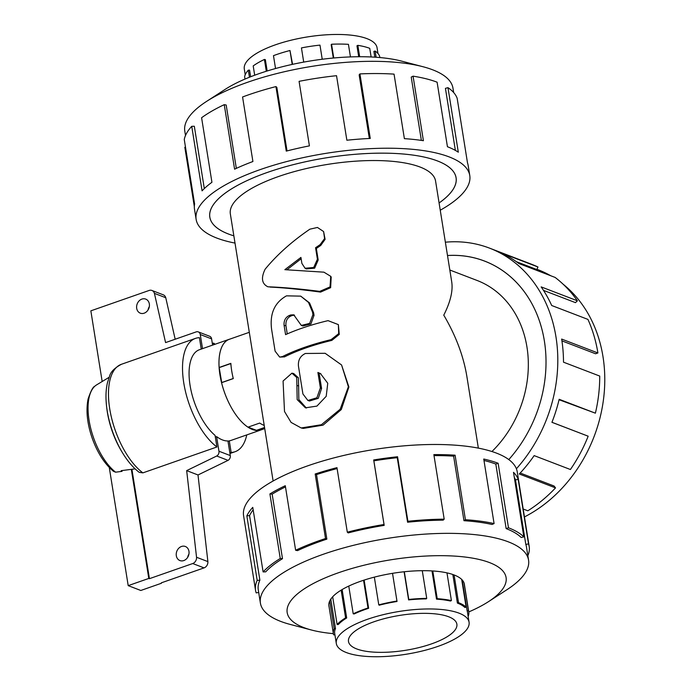 <?xml version="1.0" encoding="UTF-8"?>
<svg xmlns="http://www.w3.org/2000/svg" width="690" height="690" viewBox="0 0 690 690"><rect width="100%" height="100%" fill="white"/><g stroke="black" fill="none" stroke-linecap="round" stroke-linejoin="round"><path stroke-width="1.03" d="M317.9 372.453L320.376 387.875L316.9 397.776L307.895 400.467L302.919 393.981L298.451 366.14C297.959 360.154 300.271 355.937 305.394 353.478L325.154 353.297L341.567 364.967L348.381 386.736L340.204 409.213L321.385 424.73L301.176 427.955L291.085 422.409L284.504 411.499L283.072 381.018L291.922 373.169L296.743 377.508L297.166 399.588L305.437 407.825L316.926 406.099L326.206 396.302L327.759 383.252L320.445 373.566L317.9 372.453L319.116 373.083L321.583 388.496L318.271 398.328L309.543 401.002L307.895 400.467M291.922 373.169L293.681 373.54L298.468 377.896L298.839 399.57L306.36 408.049M320.902 373.842L319.116 373.083M341.567 364.967L348.899 386.995L341.3 409.541L323.075 425.144L303.272 428.412L301.176 427.955M271.584 329.216C269.661 313.795 274.517 302.729 286.152 296.027A106.665 34.388 -9.1 0 1 286.591 295.846L300.719 296.131L308.508 302.427L312.527 312.13L312.932 314.631L309.646 323.403L301.306 325.413L293.75 314.838L290.714 314.959A106.665 34.388 170.9 0 0 288.86 315.701C285.289 317.642 283.711 320.867 284.099 325.395L285.582 334.641A106.665 34.388 -9.1 0 1 328.043 320.643L338.367 324.619L338.695 333.658L331.079 339.644A106.665 34.388 170.9 0 0 282.512 356.558L279.674 357.092L275.094 351.132L271.584 329.216M338.367 324.619L339.256 334.409L331.838 340.394A103.923 33.508 170.9 0 0 284.513 356.877L279.674 357.092M294.492 315.157L292.362 315.434A103.923 33.508 170.9 0 0 290.559 316.158C287.083 318.055 285.548 321.264 285.945 325.784L287.247 333.908M300.719 296.131L309.569 302.936L313.631 312.794L314.036 315.296L310.897 323.998L302.815 325.999L301.306 325.413M265.124 269.212C260.855 278.001 261.795 283.857 267.936 286.807C282.132 287.273 299.4 288.799 319.729 291.378L330.044 286.911L330.734 276.328L323.929 272.171L284.858 269.678L300.926 257.422L301.892 263.425L305.066 268.246L313.709 267.496L317.409 259.224L315.563 247.727L320.091 244.665L324.576 238.585L323.601 231.547L317.452 227.459L309.87 229.184C291.879 241.474 276.957 254.817 265.124 269.212M330.734 276.328L331.2 277.061L330.639 287.67L320.574 292.103C300.737 289.403 283.883 287.73 270.023 287.075M301.142 258.741L286.988 269.73M323.601 231.547L325.102 239.344L320.738 245.442L316.339 248.469L318.185 259.975L314.649 268.177L306.257 268.945L305.066 268.246M316.339 248.469L315.563 247.727M491.936 451.527A103.923 85.957 -69 0 0 477.057 280.451L449.82 270.014M478.351 448.12L466.863 376.412C463.499 356.005 455.797 335.582 443.765 315.149C450.423 302.004 453.08 290.93 451.726 281.917L435.571 181.039A103.923 33.508 170.9 0 0 327.655 164.393A103.923 33.508 170.9 0 0 230.339 213.909L273.119 480.99M439.082 202.964A124.683 40.201 170.9 0 0 456.064 177.753A124.683 40.201 170.9 0 0 437.426 160.934A124.683 40.201 170.9 0 0 295.863 164.013A124.683 40.201 170.9 0 0 209.838 217.195A124.683 40.201 170.9 0 0 233.85 235.842A124.709 40.21 -9.1 0 1 228.45 234.013A124.709 40.21 -9.1 0 1 209.812 217.195A124.709 40.21 -9.1 0 1 326.594 157.777A124.709 40.21 -9.1 0 1 456.09 177.753A124.709 40.21 -9.1 0 1 439.082 202.981M447.5 255.516A124.709 103.146 111 0 1 484.501 261.044A124.709 103.146 111 0 1 508.797 459.583A124.683 103.121 -69 0 0 484.492 261.07A124.683 103.121 -69 0 0 447.5 255.541M219.36 367.563L219.127 367.477A47.989 22.097 -109.3 0 1 229.322 339.299L249.297 332.313M219.127 367.477L230.848 363.371A47.989 22.097 70.7 0 0 233.289 378.594L221.568 382.691A47.989 22.097 -109.3 0 0 247.977 427.17L259.699 423.065A47.989 22.097 70.7 0 0 264.21 425.402M264.572 427.628L256.499 430.301M264.727 428.602L261.01 429.905A47.989 22.097 -109.3 0 1 256.516 430.448M245.217 74.762L244.295 68.991A67.223 21.675 -9.1 0 1 290.671 40.313A67.223 21.675 -9.1 0 1 367.002 38.657A67.223 21.675 -9.1 0 1 377.051 47.722L377.973 53.501M379.862 57.555L379.664 56.313A68.569 22.106 170.9 0 0 375.119 51.043L373.885 51.379L374.808 57.167M249.452 77.228L248.322 70.173L249.573 70.138L250.634 76.763M266.305 71.26L264.417 59.452L265.348 59.633L267.168 70.984M292.206 64.412L289.981 50.508L292.577 64.334M350.451 56.916L348.433 44.341A68.569 22.106 170.9 0 0 331.554 44.238L331.174 44.712L333.305 58.029M371.125 56.968L369.737 48.343A68.569 22.106 170.9 0 0 357.843 45.35L356.954 45.807L358.705 56.735M375.119 51.043L376.11 57.253M357.843 45.35L359.671 56.735M331.554 44.238L333.753 57.994M322.23 59.245L319.97 45.117A68.569 22.106 170.9 0 0 301.444 47.912L303.712 62.109M289.981 50.508A68.569 22.106 170.9 0 0 273.473 55.657L275.543 68.534M264.417 59.452A68.569 22.106 170.9 0 0 253.196 65.93L254.688 75.219M248.322 70.173A68.569 22.106 170.9 0 0 244.622 76.694L245.002 79.065M448.673 616.765A54.881 17.69 -9.1 0 1 456.875 624.174A54.881 17.69 -9.1 0 1 405.487 650.316A54.881 17.69 -9.1 0 1 348.502 641.528A54.881 17.69 -9.1 0 1 386.365 618.119A54.881 17.69 -9.1 0 1 448.673 616.765M459.023 613.151A67.223 21.675 170.9 0 0 382.691 614.807A67.223 21.675 170.9 0 0 336.306 643.485A67.223 21.675 170.9 0 0 406.117 654.249A67.223 21.675 170.9 0 0 469.071 622.216A67.223 21.675 170.9 0 0 459.023 613.151M454.089 574.96L458.531 602.681A68.569 22.106 -9.1 0 1 466.13 607.166L464.853 607.476A67.223 21.675 -9.1 0 0 457.401 603.077L452.83 574.503M431.992 570.923L436.52 599.153A67.223 21.675 -9.1 0 1 450.423 601.025L451.407 600.593L446.973 572.873M404.107 571.769L408.609 599.912A67.223 21.675 -9.1 0 1 426.213 598.886L426.722 598.403L422.28 570.69M397.026 601.473L392.524 573.33L397.026 601.473A67.223 21.675 -9.1 0 0 379.215 605.199L378.776 604.854A68.569 22.106 -9.1 0 1 396.948 601.05M348.761 586.077L353.202 613.789L354.143 613.971A67.223 21.675 -9.1 0 1 368.641 608.278L364.13 580.092M332.675 596.79L337.117 624.51L338.367 624.485A67.223 21.675 -9.1 0 1 346.682 617.964L342.137 589.562M331.554 598.092A67.223 21.675 170.9 0 0 330.821 599.438L330.579 599.455M336.306 643.485L334.693 633.403A67.223 21.675 -9.1 0 1 335.495 628.59L330.821 599.438M461.843 580.411A67.223 21.675 170.9 0 1 462.464 581.739L467.139 610.892A67.223 21.675 -9.1 0 1 467.458 612.142L469.071 622.216M334.9 634.671L333.693 634.886A68.569 22.106 -9.1 0 1 333.365 633.618A68.569 22.106 -9.1 0 1 334.184 628.711L329.734 600.964M337.117 624.51A68.569 22.106 -9.1 0 1 345.595 617.861L341.153 590.148M353.202 613.789A68.569 22.106 -9.1 0 1 367.994 607.994L363.552 580.281M374.334 577.142L378.776 604.854M404.323 571.743L408.765 599.455A68.569 22.106 -9.1 0 1 426.722 598.403M432.785 570.966L437.227 598.687A68.569 22.106 -9.1 0 1 451.407 600.593M466.13 607.166L461.688 579.428M463.999 582.817L468.458 610.659A68.569 22.106 -9.1 0 1 468.777 611.927A68.569 22.106 -9.1 0 1 468.139 616.446M185.498 135.507L184.791 131.074A135.792 43.781 -9.1 0 1 206.517 101.439A135.792 43.781 -9.1 0 1 423.065 66.749A135.792 43.781 -9.1 0 1 432.665 69.802A135.792 43.781 -9.1 0 1 452.959 88.122L453.675 92.546M206.517 101.439L225 89.476A110.857 35.742 -9.1 0 1 401.77 61.16L423.065 66.749M469.778 175.562L468.148 165.428A138.569 44.678 170.9 0 0 467.492 162.857L457.159 98.316A138.569 44.678 170.9 0 0 447.965 87.656L458.307 152.197A138.569 44.678 170.9 0 0 447.439 146.737L437.106 82.196A138.569 44.678 170.9 0 0 413.069 76.167L423.401 140.7A138.569 44.678 170.9 0 0 404.383 138.655L394.05 74.123A138.569 44.678 170.9 0 0 359.93 73.908L370.263 138.449A138.569 44.678 170.9 0 0 346.863 140.225L336.53 75.693A138.569 44.678 170.9 0 0 299.081 81.342L309.413 145.875A138.569 44.678 170.9 0 0 286.264 151.119L275.931 86.586A138.569 44.678 170.9 0 0 242.57 96.98L252.911 161.52A138.569 44.678 170.9 0 0 234.591 169.188L224.25 104.656A138.569 44.678 170.9 0 0 201.592 117.74L211.934 182.272A138.569 44.678 170.9 0 0 202.075 190.854L191.742 126.322A138.569 44.678 170.9 0 0 184.264 139.492L194.606 204.033A138.569 44.678 170.9 0 0 194.502 209.251L196.133 219.386A138.569 44.678 -9.1 0 1 291.732 160.287A138.569 44.678 -9.1 0 1 449.061 156.871A138.569 44.678 -9.1 0 1 469.778 175.562A138.569 44.678 -9.1 0 1 440.246 210.217M194.33 206.612L184.825 147.289L185.498 147.168M235.005 243.087A138.569 44.678 -9.1 0 1 196.133 219.386M447.965 87.656L445.43 88.363L455.366 150.394M191.742 126.322L194.321 126.253L204.309 188.586M224.25 104.656L226.191 105.018L236.334 168.377M275.931 86.586L276.828 87.311L287.023 150.929M359.93 73.908L359.154 74.891L369.34 138.492M413.069 76.167L411.223 77.099L421.366 140.398M464.439 584.844A68.595 22.115 170.9 0 0 464.37 584.223A68.595 22.115 170.9 0 0 454.115 574.968A68.595 22.115 170.9 0 0 376.231 576.659A68.595 22.115 170.9 0 0 328.906 605.923A68.595 22.115 170.9 0 0 329.027 606.536M464.249 583.611L468.777 611.927A110.857 35.742 170.9 0 0 488.356 601.732L506.839 589.769A135.792 43.781 170.9 0 0 528.566 560.133A135.792 43.781 170.9 0 0 508.271 541.823A135.792 43.781 170.9 0 0 354.091 545.169A135.792 43.781 170.9 0 0 260.397 603.086A135.792 43.781 170.9 0 0 290.292 624.45L311.587 630.048A110.857 35.742 170.9 0 0 333.373 633.644L328.828 605.294M488.356 601.732A110.857 35.742 170.9 0 0 489.529 562.591A110.857 35.742 170.9 0 0 332.856 574.805A110.857 35.742 170.9 0 0 311.587 630.048M258.69 592.443L256.197 592.891A138.569 44.678 -9.1 0 1 255.541 590.321A138.569 44.678 -9.1 0 1 257.189 580.402L246.847 515.861A138.569 44.678 -9.1 0 1 252.773 507.383L263.114 571.924A138.569 44.678 -9.1 0 1 280.252 558.486L269.911 493.945A138.569 44.678 -9.1 0 1 285.289 485.717L295.63 550.258A138.569 44.678 -9.1 0 1 325.516 538.528L315.183 473.995A138.569 44.678 -9.1 0 1 336.962 467.648L347.303 532.188A138.569 44.678 -9.1 0 1 384.028 524.495L373.687 459.963A138.569 44.678 -9.1 0 1 397.561 456.754L407.902 521.286A138.569 44.678 -9.1 0 1 444.188 519.156L433.855 454.624A138.569 44.678 -9.1 0 1 455.089 455.184L465.422 519.725A138.569 44.678 -9.1 0 1 494.083 523.572L483.75 459.04A138.569 44.678 -9.1 0 1 498.137 463.266L508.478 527.798A138.569 44.678 -9.1 0 1 523.831 536.872L513.498 472.331A138.569 44.678 -9.1 0 1 518.19 479.386L528.531 543.918A138.569 44.678 -9.1 0 1 529.187 546.489A138.569 44.678 -9.1 0 1 527.859 555.7M529.187 546.489L517.233 471.822A138.569 44.678 170.9 0 0 496.515 453.132A138.569 44.678 170.9 0 0 339.187 456.547A138.569 44.678 170.9 0 0 243.579 515.646L255.541 590.321M508.478 527.798L506.15 528.609L495.817 464.077A135.792 43.781 170.9 0 0 483.975 460.463M465.422 519.725L463.965 520.7A135.792 43.781 -9.1 0 1 492.048 524.469L494.083 523.572M463.965 520.7L453.623 456.159A135.792 43.781 170.9 0 0 434.01 455.598M407.902 521.286L407.592 522.226A135.792 43.781 -9.1 0 1 443.152 520.148L444.188 519.156M407.592 522.226L397.25 457.694A135.792 43.781 170.9 0 0 373.859 460.842L373.687 459.963M347.303 532.188L348.2 532.913A135.792 43.781 -9.1 0 1 384.192 525.375L373.859 460.842M337.108 468.57A135.792 43.781 170.9 0 0 316.52 474.591L315.183 473.995M295.63 550.258L297.562 550.62A135.792 43.781 -9.1 0 1 326.853 539.132L316.52 474.591M285.479 486.916A135.792 43.781 170.9 0 0 272.153 494.144L269.911 493.945M263.114 571.924L265.702 571.846A135.792 43.781 -9.1 0 1 282.495 558.684L272.153 494.144M253.178 509.867A135.792 43.781 170.9 0 0 249.556 515.62L246.847 515.861M260.397 603.086L258.276 589.881A135.792 43.781 -9.1 0 1 259.889 580.161L249.556 515.62M528.531 543.918L525.806 544.41A135.792 43.781 -9.1 0 1 526.453 546.928L528.566 560.133M525.806 544.41L515.473 479.869A135.792 43.781 170.9 0 0 514.292 477.325M506.15 528.609A135.792 43.781 -9.1 0 1 521.2 537.501L523.831 536.872M563.057 284.142A135.792 112.315 111 0 1 602.982 356.618A135.792 112.315 111 0 1 524.452 516.931M536.941 269.281L537.812 269.618A135.792 112.315 111 0 1 550.724 275.741M523.184 509.013L527.841 510.798A138.569 114.609 -69 0 0 555.528 487.89L519.294 473.995A138.569 114.609 -69 0 0 534.155 455.616L570.397 469.511A138.569 114.609 -69 0 0 588.165 436.201L551.931 422.315A138.569 114.609 -69 0 0 559.159 399.286L595.392 413.181A138.569 114.609 -69 0 0 599.731 376.067L563.497 362.181A138.569 114.609 -69 0 0 561.651 339.066L597.894 352.961A138.569 114.609 -69 0 0 587.932 319.401L551.698 305.506A138.569 114.609 -69 0 0 541.158 286.893L577.392 300.788A138.569 114.609 -69 0 0 555.114 277.423L518.871 263.528A138.569 114.609 -69 0 0 501.716 253.101L537.959 266.987A138.569 114.609 -69 0 0 531.386 264.184L489.46 248.107A138.569 114.609 111 0 1 555.968 336.893A138.569 114.609 111 0 1 516.396 468.777M445.369 242.199A138.569 114.609 111 0 1 489.46 248.107M597.894 352.961L595.573 353.772L561.936 340.877M595.392 413.181L559.055 399.726M588.165 436.201L551.94 422.28M555.528 487.89L554.053 486.01L520.2 473.03M537.959 266.987L536.829 269.523L516.336 261.665M577.392 300.788L575.477 302.643L543.487 290.378M94.789 386.253C93.029 386.78 90.795 391.006 88.113 398.932C85.784 410.472 87.173 423.626 92.27 438.4C97.523 452.95 104.613 463.947 113.548 471.374L115.609 472.184A49.007 22.563 -109.3 0 1 90.571 427.748A49.007 22.563 -109.3 0 1 94.789 386.253A49.007 22.563 -109.3 0 1 96.626 384.873L109.149 377.275M115.609 472.184A23448.831 19394.072 -69 0 0 122.035 471.356A50.396 23.201 -109.3 0 1 121.164 470.666L135.128 468.864M106.588 406.41A57.279 26.375 -109.3 0 0 123.191 453.908L122.328 452.511A53.63 24.693 -109.3 0 1 106.778 408.04L106.588 406.41C105.561 397.535 105.846 389.634 107.45 382.717L109.477 376.481C110.486 372.074 114.471 368.012 121.423 364.286A60.021 27.634 -109.3 0 0 110.46 412.93A60.021 27.634 -109.3 0 0 142.882 472.874L216.919 446.982L215.064 435.381A48.015 22.106 -109.3 0 1 190.405 387.323A48.015 22.106 -109.3 0 1 199.427 349.727L229.313 339.273A48.015 22.106 70.7 0 0 224.302 391.894A48.015 22.106 70.7 0 0 261.018 429.93A48.015 22.106 70.7 0 0 261.717 429.654M230.029 339.049A48.015 22.106 70.7 0 0 229.313 339.273M215.332 437.055L216.608 436.606A48.015 22.106 70.7 0 0 227.95 440.962L230.296 455.573A4.114 3.407 -69 0 1 228.054 460.359L198.004 474.97L207.888 561.608A5.486 4.537 -69 0 1 204.059 567.887L161.331 582.834M261.018 429.93L231.124 440.375A48.015 22.106 -109.3 0 1 229.287 440.841L228.002 441.281M149.307 306.688A7.547 6.245 -69 0 0 148.057 309.939M141.881 299.089A7.547 6.245 111 0 1 145.711 299.098A7.547 6.245 111 0 1 148.842 308.378A7.547 6.245 111 0 1 140.312 313.182A7.547 6.245 111 0 1 136.646 306.127A7.547 6.245 111 0 1 141.881 299.089M188.931 554.079A7.547 6.245 -69 0 0 187.689 557.322M181.505 546.471A7.547 6.245 111 0 1 185.334 546.48A7.547 6.245 111 0 1 188.465 555.761A7.547 6.245 111 0 1 179.935 560.573A7.547 6.245 111 0 1 176.269 553.518A7.547 6.245 111 0 1 181.505 546.471M264.546 427.49L256.43 430.327L248.098 427.127M221.732 382.631L219.196 367.623L230.693 363.604L231.055 365.873M175.174 339.238L165.755 297.718A5.486 4.537 -69 0 0 163.254 294.811L151.921 290.464A5.486 4.537 111 0 1 154.413 293.371L165.574 342.594L196.193 331.89A4.114 3.407 111 0 1 198.289 331.899A4.114 3.407 111 0 1 200.264 334.529L211.606 338.876A4.114 3.407 -69 0 0 209.631 336.246L198.289 331.899M212.598 345.121L211.606 338.876M102.172 381.51L90.847 310.836L149.135 290.456A5.486 4.537 111 0 1 151.921 290.464M131.911 469.278L149.428 578.677L192.717 563.54L204.059 567.887M216.608 436.606L218.954 451.226A4.114 3.407 111 0 1 216.712 456.012L186.671 470.615L196.547 557.261A5.486 4.537 111 0 1 192.717 563.54M202.524 348.64L200.264 334.529M131.324 469.355L148.799 578.436L128.202 585.638L109.279 467.492M122.035 471.356L121.914 470.571M161.4 583.266L140.803 590.476L128.202 585.638M148.799 578.436L149.428 578.677M232.668 375.938L233.22 378.612M221.594 382.588L233.091 378.56M154.413 293.371L165.755 297.718M196.547 557.261L207.888 561.608M186.671 470.615L198.004 474.97M216.712 456.012L228.054 460.359M229.287 440.841L231.141 452.433L229.865 452.882M212.356 343.568L213.633 343.12A60.021 27.634 -109.3 0 1 215.082 344.25M246.779 434.907A60.021 27.634 -109.3 0 1 235.092 451.709A60.021 27.634 -109.3 0 1 231.141 452.433M213.633 343.12L213.883 344.672M201.239 349.088L199.41 337.669A60.021 27.634 -109.3 0 0 195.46 338.393L121.423 364.286M123.191 453.908C128.09 461.757 133.429 467.898 139.208 472.339L142.882 472.874M216.919 446.982A60.021 27.634 -109.3 0 1 184.506 387.038A60.021 27.634 -109.3 0 1 195.46 338.393M515.473 479.869L518.19 479.386M259.889 580.161L257.189 580.402M282.495 558.684L280.252 558.486M326.853 539.132L325.516 538.528M384.192 525.375L384.028 524.495M397.25 457.694L397.561 456.754M453.623 456.159L455.089 455.184M495.817 464.077L498.137 463.266M334.184 628.711L335.495 628.59M345.595 617.861L346.682 617.964M367.994 607.994L368.641 608.278M408.609 599.912L408.765 599.455M436.52 599.153L437.227 598.687M457.401 603.077L458.531 602.681M467.139 610.892L468.458 610.659M462.464 581.739L463.395 581.567M321.583 388.496L320.376 387.875M298.718 385.934L296.95 385.503M284.513 356.877L282.512 356.558M331.838 340.394L331.079 339.644M285.945 325.784L284.099 325.395M290.559 316.158L288.86 315.701M292.362 315.434L290.714 314.959M314.036 315.296L312.932 314.631M313.631 312.794L312.527 312.13M320.574 292.103L319.729 291.378M318.185 259.975L317.409 259.224M320.738 245.442L320.091 244.665M218.954 451.226L230.296 455.573M209.708 216.358L209.838 217.195M455.935 176.925L456.064 177.753M486.51 261.846L484.492 261.07M235.092 451.709L229.96 453.502"/></g></svg>
